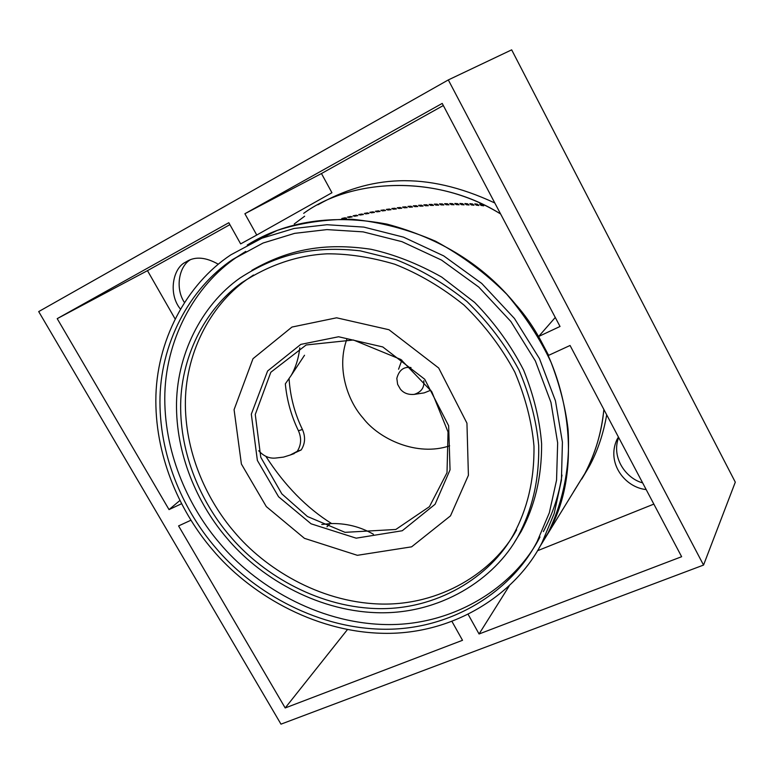 <?xml version="1.0" encoding="UTF-8"?>
<svg xmlns="http://www.w3.org/2000/svg" width="774" height="774" viewBox="0 0 774 774"><rect width="100%" height="100%" fill="white"/><g stroke="black" fill="none" stroke-linecap="round" stroke-linejoin="round"><path stroke-width="1.16" d="M190.065 259.919C179.326 266.314 174.827 287.754 184.328 302.344M180.284 308.903C168.016 293.781 172.883 268.036 185.547 262.183L186.824 261.428C195.396 256.262 205.894 257.191 218.287 264.224M618.639 437.445C610.947 457.879 626.35 478.671 642.623 482.86M646.164 489.565C624.986 487.494 606.206 463.036 616.907 439.68L618.426 437.039M229.888 224.654L147.476 270.648L174.972 318.704M321.462 173.54L331.94 192.736L256.755 235.035L244.884 213.73L321.462 173.54L443.318 105.525M537.446 550.759L653.846 504.106M735.3 482.163L511.672 49.846L448.31 79.925L38.7 311.593L280.981 724.154L703.547 565.068L735.3 482.163M181.484 503.768L169.032 509.602L179.839 500.546M169.032 509.602L57.208 318.646L147.476 270.648M452.074 621.648L462.513 640.301L285.19 707.958L178.581 525.914L190.897 520.244M285.19 707.958L347.42 629.61M244.884 213.73L442.215 103.416L560.028 326.473L538.607 336.506L548.621 355.353L570.061 345.475L681.633 556.709L479.067 633.983L509.147 586.063M479.067 633.983L468.27 614.595M538.607 336.506L555.268 317.475M57.208 318.646L228.814 222.719L240.656 243.887L256.755 235.035M703.547 565.068L448.31 79.925M303.669 213.363C351.841 177.981 437.62 174.256 500.594 213.963C431.824 171.489 347.594 180.864 303.669 213.363M539.236 547.702L584.883 473.475C595.583 452.751 601.911 431.418 603.865 409.475C601.446 432.976 595.119 454.319 584.883 473.485L573.495 491.848M304.656 216.227L294.246 223.957M581.777 479.058L589.43 466.142C597.644 450.903 603.401 433.798 606.69 414.825M494.789 202.972C424.926 170.348 369.169 175.824 317.93 204.781M346.858 339.235C336.322 367.805 347.42 400.555 363.006 417.989C379.037 439.09 417.08 456.892 449.646 445.805M411.023 367.563C403.796 366.46 399.055 370.059 396.82 378.37L397.633 384.359L400.342 389.07C403.544 393.086 408.14 394.856 414.148 394.401L424.162 392.882L430.799 390.222M401.851 360.181L398.571 369.217M414.148 394.401C421.337 392.07 424.539 387.532 423.765 380.789M266.324 506.612L304.453 538.346L357.356 555.316L411.623 546.831L450.497 515.861L468.405 475.304L466.945 423.165L438.694 368.008L388.974 329.734L336.603 317.804L291.962 327.054L253.001 358.691L234.077 409.678L241.391 464.023L266.324 506.612M253.475 275.012L246.355 279.869C209.328 306.252 184.734 355.092 185.373 405.47C185.992 455.925 208.245 501.61 234.058 531.661C264.021 567.642 318.366 601.911 379.125 603.991C439.893 606.139 493.522 572.15 516.616 529.851M229.714 535.743C259.861 571.918 314.496 606.41 375.564 608.558C436.642 610.783 490.523 576.688 513.723 534.195C526.988 509.427 534.437 481.051 533.973 446.066C531.825 421.965 525.44 397.314 514.826 372.13C501.571 347.429 484.65 325.099 464.071 305.13C441.983 287.357 418.86 273.706 394.682 264.195C370.814 257.162 348.29 253.708 327.121 253.824C297.622 255.265 269.178 264.882 241.798 282.674C204.607 309.174 179.945 358.256 180.652 408.885C181.339 459.601 203.746 505.528 229.714 535.743M226.821 538.065C257.79 575.237 314.021 610.667 376.803 612.698C439.593 614.817 494.799 579.494 518.367 535.724C531.748 510.472 539.294 481.312 538.704 445.524C536.43 420.872 529.842 395.678 518.938 369.962C505.345 344.74 488.036 321.926 467.003 301.541C444.431 283.39 420.804 269.449 396.104 259.706L360.249 250.844C314.602 245.687 277.692 253.495 239.863 278.118C201.472 305.14 175.882 355.527 176.501 407.608C177.091 459.775 200.127 507.028 226.821 538.065M514.4 542.361L521.241 531.37C534.321 506.699 541.8 478.409 541.616 443.705C539.72 419.789 533.731 395.272 523.64 370.156C510.975 345.427 494.654 322.855 474.656 302.431L441.635 277.034C417.999 263.741 394.45 254.491 370.988 249.267C325.235 242.533 289.379 248.889 251.831 270.349M245.764 251.386L237.183 256.881C194.09 285.761 164.659 341.121 164.775 398.813C164.852 456.592 190.259 509.011 219.7 543.213C253.804 584.157 316.218 623.147 385.597 624.55C455.006 626.031 515.155 585.676 539.991 536.972M215.307 547.334C249.615 588.501 312.357 627.733 382.085 629.214C451.842 630.791 512.282 590.31 537.233 541.374L549.337 512.785L556.554 480.161L557.657 442.912L550.962 402.412L535.366 360.965L510.869 321.5L478.767 287.077L441.48 260.054L401.977 241.672L363.083 231.861L326.947 229.597L294.623 233.361L263.083 243.026L232.558 259.551C189.272 288.576 159.763 344.207 159.947 402.18C160.092 460.249 185.683 512.949 215.307 547.334M212.444 549.627C247.593 591.81 311.999 632 383.488 633.326C455.015 634.738 516.751 592.913 542.013 542.661L554.194 513.51L561.421 480.17L562.417 442.148L555.461 400.855L539.468 358.633L514.449 318.472L481.718 283.419L443.734 255.904L403.496 237.144L363.857 227.101L327.005 224.721L294.043 228.475L261.951 238.198L230.845 254.839C186.302 284.329 155.768 341.276 155.835 400.758C155.845 460.327 182.083 514.4 212.444 549.627M548.089 532.86C586.373 466.732 567.903 362.88 515.6 304.356C483.557 265.134 440.648 238.382 386.884 224.092C332.568 213.992 286.022 220.977 247.235 245.039L277.179 230.439C299.944 222.96 324.935 219.245 352.16 219.284C380.179 221.993 407.995 229.317 435.627 241.236C462.233 255.71 485.966 273.396 506.815 294.304C525.42 316.305 540.155 338.973 551.04 362.3C559.747 385.075 565.407 407.24 568.01 428.796C570.419 462.862 564.449 499.22 548.089 532.851L542.013 542.661M481.089 205.429L479.677 204.133L482.318 204.51L483.731 205.836L481.089 205.429M476.204 205.129L474.762 203.862L477.442 204.201L478.874 205.487L476.204 205.129M471.269 204.897L469.828 203.659L472.527 203.968L473.969 205.216L471.269 204.897M466.306 204.723L464.845 203.533L467.583 203.794L469.034 205.013L466.306 204.723M461.314 204.626L459.843 203.465L462.6 203.688L464.061 204.868L461.314 204.626M456.283 204.588L454.793 203.465L457.589 203.649L459.059 204.791L456.283 204.588M451.213 204.617L449.723 203.533L452.538 203.678L454.019 204.781L451.213 204.617M446.114 204.713L444.615 203.668L447.449 203.765L448.949 204.839L446.114 204.713M440.987 204.868L439.477 203.862L442.341 203.93L443.841 204.955L440.987 204.868M435.82 205.1L434.301 204.123L437.194 204.152L438.703 205.149L435.82 205.1M430.625 205.391L429.096 204.452L432.008 204.433L433.527 205.391L430.625 205.391M425.39 205.739L423.862 204.839L426.793 204.781L428.322 205.71L425.39 205.739M420.127 206.155L418.599 205.294L421.549 205.197L423.088 206.087L420.127 206.155M414.835 206.639L413.306 205.816L416.277 205.681L417.815 206.532L414.835 206.639M409.514 207.19L407.975 206.397L410.975 206.223L412.513 207.035L409.514 207.19M404.163 207.8L402.615 207.055L405.634 206.832L407.182 207.606L404.163 207.8M398.774 208.477L397.236 207.761L400.274 207.5L401.812 208.235L398.774 208.477M393.366 209.222L391.818 208.545L394.875 208.235L396.423 208.941L393.366 209.222M387.919 210.025L386.371 209.386L389.448 209.038L390.996 209.706L387.919 210.025M382.443 210.896L380.905 210.296L383.991 209.909L385.539 210.528L382.443 210.896M376.948 211.834L375.4 211.263L378.505 210.838L380.053 211.418L376.948 211.834M371.414 212.831L369.866 212.299L373 211.834L374.539 212.376L371.414 212.831M365.85 213.895L364.312 213.401L367.457 212.889L368.995 213.401L365.85 213.895M360.268 215.027L358.73 214.572L361.884 214.021L363.422 214.495L360.268 215.027M354.647 216.227L353.118 215.811L356.292 215.211L357.82 215.646L354.647 216.227M349.006 217.484L347.478 217.107L350.661 216.468L352.199 216.865L349.006 217.484M343.327 218.819L341.808 218.471L345.011 217.794L346.539 218.152L343.327 218.819M543.377 531.583C552.917 513.433 559.118 494.596 561.982 475.072M265.879 456.37C284.668 485.501 306.572 507.899 331.601 523.553M290.54 454.88L301.221 449.926C305.217 443.599 305.624 436.778 302.421 429.464C294.681 413.48 290.24 396.617 289.089 378.883M299.78 347.816C298.706 357.927 295.852 367.118 291.208 375.4L285.335 383.856C286.883 400.293 291.256 415.928 298.445 430.77C301.667 438.123 301.26 444.982 297.245 451.339L290.25 455.006L283.565 457.095L275.767 458.034C269.4 458.701 263.721 456.273 258.729 450.749M297.245 451.339L301.221 449.926M321.752 524.491L330.14 523.601C345.601 523.06 360.036 526.61 373.436 534.254M326.967 526.775L330.14 523.601M278.572 496.773L311.09 523.814L356.175 538.172L402.267 530.741L435.085 504.271L450.052 469.828L448.639 425.758L424.713 379.25L382.782 346.946L338.596 336.758L300.796 344.391L267.611 370.988L251.318 414.187L257.374 460.443L278.572 496.773M298.445 430.77L302.421 429.464M188.401 260.625L185.547 262.183M618.455 437.097L616.917 439.661M584.883 473.475L589.43 466.142M281.852 493.889L307.442 516.519L345.03 532.338L395.833 529.464L429.454 506.651L447.014 472.701L448.04 431.969L431.786 391.721L400.893 359.494L353.428 339.999L306.156 344.972L270.823 372.265L255.265 414.487L260.761 457.231L281.852 493.889M246.355 279.869L241.798 282.674M518.367 535.724L521.241 531.37M237.183 256.881L232.558 259.551M294.246 453.574L290.25 455.006M304.53 355.247L291.208 375.4"/></g></svg>
